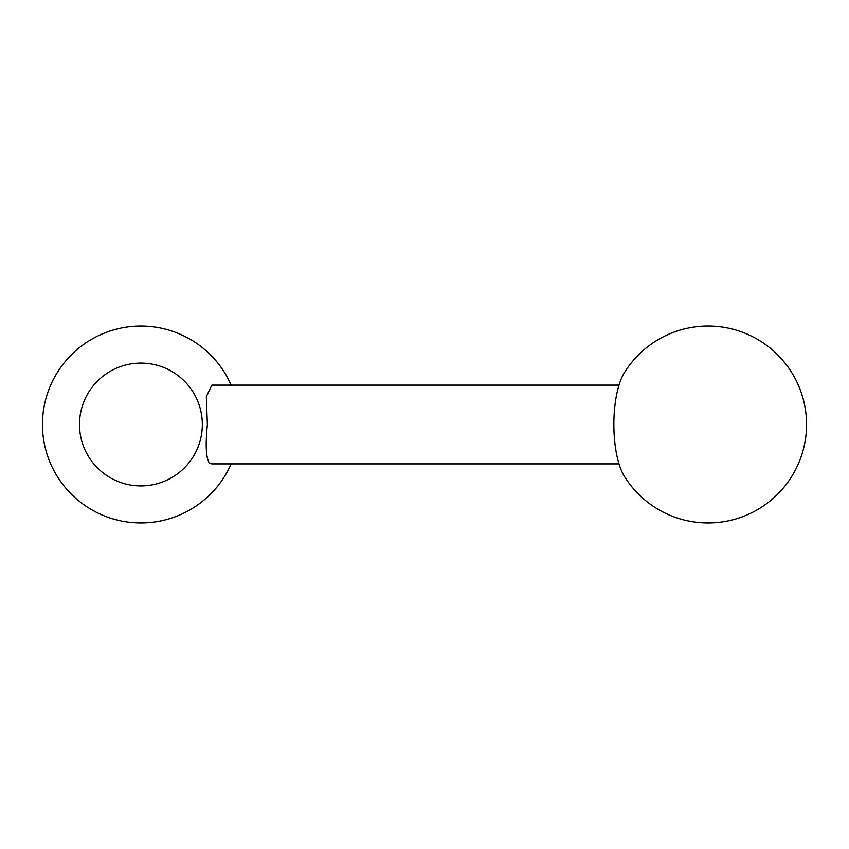<?xml version="1.0" encoding="UTF-8"?>
<svg xmlns="http://www.w3.org/2000/svg" width="849" height="849" viewBox="0 0 849 849"><rect width="100%" height="100%" fill="white"/><g stroke="black" fill="none" stroke-linecap="round" stroke-linejoin="round"><path stroke-width="1.27" d="M231.151 385.117A98.463 98.463 0 0 0 42.45 424.5A98.463 98.463 0 0 0 231.151 463.883M202.327 424.5A61.415 61.415 0 0 0 140.913 363.085A61.415 61.415 0 0 0 79.498 424.5A61.415 61.415 0 0 0 140.913 485.915A61.415 61.415 0 0 0 202.327 424.5M619.006 463.883L211.847 463.883L209.565 463.321C206.02 458.364 205.288 445.428 207.379 424.5L206.307 396.695L211.847 385.117L619.006 385.117M624.259 372.849A59.08 20.206 90 0 0 613.859 424.5A59.08 20.206 90 0 0 624.259 476.151A98.463 98.463 0 0 0 806.55 424.5A98.463 98.463 0 0 0 624.259 372.849"/></g></svg>

